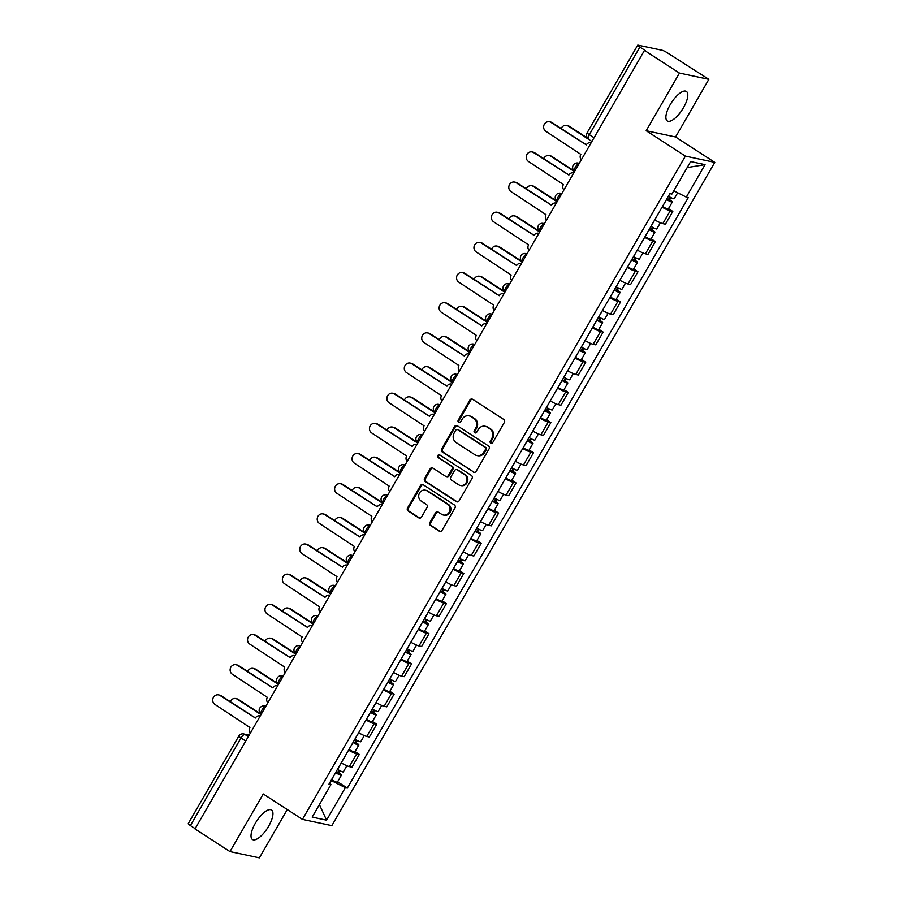 <?xml version="1.0" encoding="UTF-8"?>
<svg xmlns="http://www.w3.org/2000/svg" width="903" height="903" viewBox="0 0 903 903"><rect width="100%" height="100%" fill="white"/><g stroke="black" fill="none" stroke-linecap="round" stroke-linejoin="round"><path stroke-width="1.35" d="M490.735 443.159A1.546 1.422 -78 0 0 492.711 442.617L504.348 422.446A2.212 2.032 -78 0 0 503.727 419.432L472.664 399.307A2.212 2.032 -78 0 0 469.842 400.085L458.205 420.256A1.546 1.422 -78 0 0 459.085 422.548A1.546 1.422 -78 0 0 460.62 421.814L462.122 419.206A7.077 6.513 -78 0 1 469.12 415.865A7.077 6.513 -78 0 1 471.152 416.712L473.736 418.394A7.077 6.513 -78 0 1 475.757 428.045L474.244 430.652A1.546 1.422 -78 0 0 475.136 432.943A1.546 1.422 -78 0 0 476.66 432.221L478.172 429.614A7.077 6.513 -78 0 1 485.171 426.272A7.077 6.513 -78 0 1 487.202 427.108L489.787 428.79A7.077 6.513 -78 0 1 491.796 438.44L490.295 441.048A1.546 1.422 -78 0 0 490.735 443.159M485.171 426.272L486.017 426.453A7.077 6.513 -78 0 1 488.06 427.3L490.645 428.97A7.077 6.513 -78 0 1 492.654 438.621L491.153 441.24A1.546 1.422 -78 0 0 491.627 443.362M459.503 422.548A1.546 1.422 -78 0 0 459.537 422.57A1.546 1.422 -78 0 1 459.063 420.437L458.205 420.256M469.12 415.865L469.978 416.057A7.077 6.513 -78 0 1 472.009 416.893L474.594 418.574A7.077 6.513 -78 0 1 476.615 428.225L475.102 430.833A1.546 1.422 -78 0 0 475.576 432.966M268.665 826.166A17.563 6.445 122.9 0 0 271.532 810.014A17.563 6.445 122.9 0 0 255.301 823.322A17.563 6.445 122.9 0 0 252.434 839.485A17.563 6.445 122.9 0 0 268.665 826.166M683.526 107.615A17.563 6.445 122.9 0 0 686.393 91.451A17.563 6.445 122.9 0 0 670.161 104.759A17.563 6.445 122.9 0 0 667.294 120.923A17.563 6.445 122.9 0 0 683.526 107.615M429.896 522.476A2.212 2.032 -78 0 0 430.517 525.49L439.23 531.133A2.212 2.032 -78 0 0 442.052 530.354L454.988 507.96A2.212 2.032 -78 0 0 454.356 504.946L423.304 484.809A2.212 2.032 -78 0 0 420.482 485.588L407.546 507.994A2.212 2.032 -78 0 0 408.179 511.008L418.699 517.825A2.212 2.032 -78 0 0 421.52 517.047L427.051 507.463A2.212 2.032 -78 0 0 426.43 504.45L421.204 501.063A5.915 5.452 -78 0 1 425.369 490.205A5.915 5.452 -78 0 1 427.074 490.905L447.516 504.156A5.915 5.452 -78 0 1 443.35 515.015A5.915 5.452 -78 0 1 441.657 514.315L438.248 512.103A2.212 2.032 -78 0 0 435.427 512.881L429.896 522.476L430.742 522.656A2.212 2.032 -78 0 0 431.374 525.67L440.088 531.314A2.212 2.032 -78 0 0 440.303 531.438M646.187 130.709L675.579 136.974L708.844 79.34L679.451 73.087L646.187 130.709L685.377 156.106L302.449 819.371L263.247 793.963L229.983 851.585L195.003 828.92L644.471 50.41L645.329 50.591L639.877 47.069L589.309 134.66A4.504 1.648 122.9 0 0 588.575 138.802A4.504 1.648 122.9 0 0 588.79 138.893M679.451 73.087L644.471 50.41M473.319 472.1A2.212 2.032 -78 0 0 476.129 471.321L489.065 448.926A2.212 2.032 -78 0 0 488.433 445.913L457.381 425.787A2.212 2.032 -78 0 0 454.559 426.566L441.623 448.96A2.212 2.032 -78 0 0 442.256 451.974L474.165 472.292A2.212 2.032 -78 0 0 474.391 472.404M472.021 478.443L459.096 500.838A2.212 2.032 -78 0 1 456.275 501.616L425.223 481.491A2.212 2.032 -78 0 1 424.591 478.477L430.121 468.894A2.212 2.032 -78 0 1 432.943 468.115L445.54 476.276A2.212 2.032 -78 0 0 448.362 475.497L452.031 469.131A2.212 2.032 -78 0 0 451.398 466.117L438.294 457.618A1.546 1.422 -78 0 1 439.377 454.773A1.546 1.422 -78 0 1 439.817 454.965L471.4 475.429A2.212 2.032 -78 0 1 472.021 478.443M708.844 79.34L667.565 52.961A4.504 0.587 30 0 0 662.328 50.32L638.082 45.15A4.504 0.587 30 0 0 637.699 45.173A4.504 0.587 30 0 0 639.877 47.069M675.579 136.974L714.77 162.371L331.841 825.635L302.449 819.371M229.983 851.585L259.375 857.85L287.278 809.528M195.161 828.649L190.409 825.568A4.504 0.587 -150 0 1 188.23 823.683L238.798 736.08A4.504 0.587 30 0 0 240.988 737.977L190.409 825.568M654.698 219.914A10.362 1.343 30 0 0 662.825 223.639L670.195 210.873A10.362 1.343 -150 0 1 662.068 207.148M670.195 210.873L672.803 211.426L668.502 208.649M662.825 223.639L665.432 224.192L672.803 211.426M651.086 238.81L655.386 241.598L652.779 241.033A10.362 1.343 -150 0 1 644.652 237.32M637.281 250.086A10.362 1.343 30 0 0 645.408 253.799L648.015 254.353L655.386 241.598M633.669 268.981L637.97 271.758L635.362 271.205A10.362 1.343 -150 0 1 627.235 267.48M619.864 280.246A10.362 1.343 30 0 0 627.991 283.971L630.599 284.524L637.97 271.758M616.264 299.141L620.553 301.929L617.945 301.365A10.362 1.343 -150 0 1 609.818 297.651M602.448 310.418A10.362 1.343 30 0 0 610.575 314.131L613.182 314.684L620.553 301.929M598.847 329.302L603.136 332.09L600.529 331.536A10.362 1.343 -150 0 1 592.402 327.812M585.031 340.578A10.362 1.343 30 0 0 593.158 344.303L595.766 344.856L603.136 332.09M581.43 359.473L585.72 362.261L583.112 361.697A10.362 1.343 -150 0 1 574.985 357.983M567.615 370.749A10.362 1.343 30 0 0 575.742 374.463L578.36 375.016L585.72 362.261M564.014 389.633L568.303 392.421L565.696 391.868A10.362 1.343 -150 0 1 557.569 388.143M550.209 400.909A10.362 1.343 30 0 0 558.325 404.634L560.944 405.187L568.303 392.421M546.597 419.805L550.886 422.593L548.279 422.028A10.362 1.343 -150 0 1 540.152 418.315M532.793 431.081A10.362 1.343 30 0 0 540.908 434.794L543.527 435.348L550.886 422.593M529.181 449.965L533.47 452.753L530.862 452.2A10.362 1.343 -150 0 1 522.735 448.475M515.376 461.241A10.362 1.343 30 0 0 523.492 464.955L526.11 465.519L533.47 452.753M511.764 480.136L516.053 482.924L513.446 482.36A10.362 1.343 -150 0 1 505.319 478.646M497.959 491.401A10.362 1.343 30 0 0 506.075 495.126L508.694 495.679L516.053 482.924M494.347 510.297L498.648 513.085L496.029 512.532A10.362 1.343 -150 0 1 487.902 508.807M476.807 528.041L480.588 521.595A10.362 1.343 30 0 0 488.658 525.286L491.277 525.851L498.648 513.085M476.931 540.468L481.231 543.256L478.613 542.692A10.362 1.343 -150 0 1 470.497 538.978M463.126 551.733A10.362 1.343 30 0 0 471.242 555.458L473.861 556.011L481.231 543.256M459.514 570.628L463.815 573.416L461.196 572.863A10.362 1.343 -150 0 1 453.08 569.138M445.71 581.904A10.362 1.343 30 0 0 453.825 585.618L456.444 586.182L463.815 573.416M442.098 600.8L446.398 603.588L443.779 603.023A10.362 1.343 -150 0 1 435.664 599.31M428.293 612.065A10.362 1.343 30 0 0 436.409 615.79L439.027 616.343L446.398 603.588M424.681 630.96L428.981 633.748L426.363 633.195A10.362 1.343 -150 0 1 418.247 629.47M410.876 642.236A10.362 1.343 30 0 0 418.992 645.95L421.611 646.514L428.981 633.748M407.264 661.131L411.565 663.919L408.946 663.355A10.362 1.343 -150 0 1 400.83 659.641M393.46 672.396A10.362 1.343 30 0 0 401.575 676.121L404.194 676.674L411.565 663.919M389.848 691.292L394.148 694.08L391.53 693.527A10.362 1.343 -150 0 1 383.414 689.802M376.043 702.568A10.362 1.343 30 0 0 384.159 706.281L386.777 706.846L394.148 694.08M372.431 721.463L376.732 724.24L374.113 723.687A10.362 1.343 -150 0 1 365.997 719.973M358.626 732.728A10.362 1.343 30 0 0 366.742 736.453L369.361 737.006L376.732 724.24M355.014 751.623L359.315 754.411L356.696 753.858A10.362 1.343 -150 0 1 348.581 750.133M341.21 762.9A10.362 1.343 30 0 0 349.337 766.613L351.944 767.178L359.315 754.411M329.855 783.465L331.48 780.677L345.33 787.676L326.581 820.161L312.178 817.102L330.938 784.617L328.918 784.188L669.879 193.637L671.888 194.066L690.648 161.581L705.04 164.639L686.291 197.125L673.773 190.804M345.33 787.676L347.35 788.105L688.3 197.554L686.291 197.125M685.377 156.106L714.77 162.371M337.598 781.795L347.35 788.105M330.938 784.617L329.539 783.127M705.04 164.639L687.183 167.574M319.402 804.584L326.581 820.161M472.45 399.182A2.212 2.032 -78 0 0 470.7 400.266L459.063 420.437M457.166 425.663A2.212 2.032 -78 0 0 455.417 426.747L442.481 449.141A2.212 2.032 -78 0 0 443.113 452.155L474.165 472.292M485.442 449.446A1.546 1.422 -78 0 0 485.001 447.335L457.742 429.67A1.546 1.422 -78 0 0 455.767 430.223L454.175 432.966A7.077 6.513 -78 0 0 456.196 442.617L474.831 454.694A7.077 6.513 -78 0 0 476.863 455.541A7.077 6.513 -78 0 0 483.85 452.2L485.442 449.446L486.299 449.638A1.546 1.422 -78 0 0 485.859 447.527L485.001 447.335M457.302 429.489L458.16 429.67A1.546 1.422 -78 0 1 458.6 429.851L485.859 447.527M476.863 455.541L477.721 455.722A7.077 6.513 -78 0 0 484.708 452.38L483.85 452.2M486.299 449.638L484.708 452.38M432.729 467.991A2.212 2.032 -78 0 0 430.979 469.075L425.448 478.658A2.212 2.032 -78 0 0 426.069 481.671L457.132 501.797A2.212 2.032 -78 0 0 457.347 501.921M446.172 476.536L447.03 476.716A2.212 2.032 -78 0 0 449.22 475.678L452.888 469.323A2.212 2.032 -78 0 0 452.256 466.298L438.294 457.618M439.795 454.943A1.546 1.422 -78 0 0 439.14 457.798M458.611 484.742A5.915 5.452 -78 0 0 466.58 481.762A5.915 5.452 -78 0 0 464.469 474.594L457.268 469.921A2.212 2.032 -78 0 0 454.446 470.7L450.778 477.055A2.212 2.032 -78 0 0 451.398 480.08L458.611 484.742M460.304 485.453L461.162 485.633A5.915 5.452 -78 0 0 465.327 474.775L464.469 474.594M456.636 469.662L457.494 469.842A2.212 2.032 -78 0 1 458.126 470.102L465.327 474.775M438.023 511.99A2.212 2.032 -78 0 0 436.284 513.073L430.742 522.656M443.35 515.015L444.208 515.207A5.915 5.452 -78 0 0 448.373 504.348L447.516 504.156M425.369 490.205L426.227 490.385A5.915 5.452 -78 0 1 427.932 491.097L448.373 504.348M423.078 484.697A2.212 2.032 -78 0 0 421.34 485.78L408.404 508.175A2.212 2.032 -78 0 0 409.036 511.188L419.556 518.006A2.212 2.032 -78 0 0 419.771 518.13M666.674 199.179L669.789 200.579L668.468 199.45L669.586 199.687A5.632 0.722 30 0 1 672.317 202.035L668.299 208.999A5.632 0.722 30 0 1 662.52 206.494L662.463 206.471M666.482 199.507L666.538 199.54A5.632 0.722 30 0 0 672.317 202.035M669.845 197.057L668.152 200.003M591.916 141.455L568.111 126.025A5.181 4.775 -78 0 0 561.181 128.508M668.378 196.222L668.434 196.244A5.632 0.722 30 0 0 674.214 198.75L677.668 192.768M566.621 125.404L567.739 125.652A5.181 4.775 102 0 1 569.229 126.262L588.575 138.802A4.504 4.504 0 0 1 587.119 132.775A4.504 0.587 30 0 0 589.309 134.66L594.061 137.741M670.805 197.565L669.586 199.687M590.743 142.742L591.126 142.821A4.504 4.154 -78 0 0 586.295 144.875L550.965 122.379A5.181 4.775 -78 0 0 543.99 124.986A5.181 4.775 -78 0 0 545.83 131.274L580.821 154.345A4.504 4.154 -78 0 0 581.306 159.82M549.487 121.758L550.593 121.995A5.181 4.775 102 0 1 552.083 122.616L586.329 144.807M649.257 229.339L652.372 230.739L651.052 229.61L652.169 229.847A5.632 0.722 30 0 1 654.901 232.206L650.882 239.171A5.632 0.722 30 0 1 645.103 236.665L645.047 236.631M649.065 229.667L649.122 229.701A5.632 0.722 30 0 0 654.901 232.206M652.429 227.229L650.736 230.175M574.5 171.615L550.695 156.196A5.181 4.775 -78 0 0 543.764 158.668M650.961 226.382L651.018 226.416A5.632 0.722 30 0 0 656.797 228.922L660.353 222.77M549.205 155.576L550.322 155.813A5.181 4.775 102 0 1 551.812 156.433L574.669 171.243A4.504 1.648 122.9 0 0 574.703 171.265M653.388 227.737L652.169 229.847M631.84 259.511L634.956 260.911L633.635 259.782L634.753 260.019A5.632 0.722 30 0 1 637.484 262.367L633.466 269.331A5.632 0.722 30 0 1 627.687 266.825L627.63 266.803M631.649 259.838L631.705 259.861A5.632 0.722 30 0 0 637.484 262.367M635.023 257.389L633.319 260.335M557.083 201.787L533.278 186.357A5.181 4.775 -78 0 0 526.347 188.84M633.545 256.554L633.601 256.576A5.632 0.722 30 0 0 639.38 259.082L642.936 252.93M531.788 185.736L532.905 185.973A5.181 4.775 102 0 1 534.395 186.594L557.286 201.437A4.504 1.648 122.9 0 0 557.286 201.425L557.253 201.414A4.504 1.648 122.9 0 1 558.009 197.226A4.504 1.648 122.9 0 1 561.722 193.75M635.972 257.897L634.753 260.019M573.326 172.913L573.71 172.992A4.504 4.154 -78 0 0 568.879 175.035L533.549 152.539A5.181 4.775 -78 0 0 526.573 155.158A5.181 4.775 -78 0 0 528.413 161.434L563.404 184.505A4.504 4.154 -78 0 0 563.89 189.98M532.07 151.918L533.176 152.167A5.181 4.775 102 0 1 534.666 152.776L568.913 174.968M555.909 203.073L556.293 203.152A4.504 4.154 -78 0 0 551.462 205.207L516.144 182.711A5.181 4.775 -78 0 0 509.157 185.318A5.181 4.775 -78 0 0 511.008 191.605L545.988 214.677A4.504 4.154 -78 0 0 546.473 220.151M514.654 182.09L515.76 182.327A5.181 4.775 102 0 1 517.25 182.948L551.496 205.139M614.424 289.671L617.539 291.071L616.23 289.942L617.336 290.179A5.632 0.722 30 0 1 620.068 292.538L616.049 299.503A5.632 0.722 30 0 1 610.27 296.997L610.214 296.963M614.232 289.998L614.288 290.032A5.632 0.722 30 0 0 620.068 292.538M617.607 287.56L615.902 290.506M539.667 231.947L515.861 216.528A5.181 4.775 -78 0 0 508.931 219M616.139 286.714L616.185 286.748A5.632 0.722 30 0 0 621.964 289.253L625.519 283.102M514.371 215.907L515.489 216.144A5.181 4.775 102 0 1 516.979 216.765L539.836 231.574A4.504 1.648 122.9 0 0 539.87 231.597M618.555 288.068L617.336 290.179M597.007 319.843L600.123 321.242L598.813 320.102L599.919 320.351A5.632 0.722 30 0 1 602.651 322.698L598.633 329.663A5.632 0.722 30 0 1 592.853 327.157L592.797 327.134M596.815 320.17L596.872 320.193A5.632 0.722 30 0 0 602.651 322.698M600.19 317.721L598.486 320.667M522.25 262.118L498.445 246.688A5.181 4.775 -78 0 0 491.514 249.172M602.504 310.44L598.768 316.908A5.632 0.722 30 0 0 604.547 319.414L608.103 313.262M496.955 246.067L498.072 246.305A5.181 4.775 102 0 1 499.562 246.925L522.453 261.768A4.504 1.648 122.9 0 0 522.453 261.757L522.419 261.746A4.504 1.648 122.9 0 1 523.187 257.558A4.504 1.648 122.9 0 1 526.889 254.082M601.15 318.228L599.919 320.351M579.591 350.003L582.706 351.402L581.397 350.274L582.503 350.511A5.632 0.722 30 0 1 585.234 352.87L581.216 359.834A5.632 0.722 30 0 1 575.437 357.328L575.38 357.295M579.399 350.33L579.455 350.364A5.632 0.722 30 0 0 585.234 352.87M582.774 347.892L581.069 350.838M504.833 292.279L481.028 276.86A5.181 4.775 -78 0 0 474.098 279.332M581.306 347.045L581.351 347.079A5.632 0.722 30 0 0 587.142 349.585L590.686 343.433M479.538 276.239L480.656 276.476A5.181 4.775 102 0 1 482.146 277.097L505.003 291.906A4.504 1.648 122.9 0 0 505.037 291.929M583.733 348.389L582.503 350.511M538.493 233.245L538.877 233.324A4.504 4.154 -78 0 0 534.045 235.367L498.727 212.871A5.181 4.775 -78 0 0 491.74 215.49A5.181 4.775 -78 0 0 493.591 221.766L528.571 244.837A4.504 4.154 -78 0 0 529.068 250.312M497.237 212.25L498.343 212.487A5.181 4.775 102 0 1 499.833 213.108L534.079 235.299M521.449 263.507A4.504 4.154 -78 0 0 516.629 265.527L481.31 243.042A5.181 4.775 -78 0 0 474.323 245.65A5.181 4.775 -78 0 0 476.174 251.937L511.154 275.009A4.504 4.154 -78 0 0 511.651 280.483M479.82 242.422L480.927 242.659A5.181 4.775 102 0 1 482.416 243.279L516.663 265.471M503.66 293.577L504.043 293.656A4.504 4.154 -78 0 0 499.212 295.699L463.894 273.203A5.181 4.775 -78 0 0 456.907 275.821A5.181 4.775 -78 0 0 458.758 282.097L493.738 305.169A4.504 4.154 -78 0 0 494.234 310.643M462.404 272.582L463.51 272.819A5.181 4.775 102 0 1 465 273.44L499.246 295.631M562.174 380.174L565.289 381.574L563.98 380.434L565.086 380.671A5.632 0.722 30 0 1 567.818 383.03L563.799 389.994A5.632 0.722 30 0 1 558.02 387.489L557.964 387.466M561.993 380.502L562.038 380.524A5.632 0.722 30 0 0 567.818 383.03M565.357 378.052L563.653 380.998M487.417 322.45L463.611 307.02A5.181 4.775 -78 0 0 456.681 309.503M563.89 377.217L563.935 377.24A5.632 0.722 30 0 0 569.725 379.745L573.27 373.594M462.122 306.399L463.239 306.636A5.181 4.775 102 0 1 464.729 307.257L487.62 322.1A4.504 1.648 122.9 0 0 487.62 322.089L487.597 322.078A4.504 1.648 122.9 0 1 488.354 317.89A4.504 1.648 122.9 0 1 492.056 314.413M566.316 378.56L565.086 380.671M486.254 323.737L486.627 323.816A4.504 4.154 -78 0 0 481.796 325.859L446.477 303.374A5.181 4.775 -78 0 0 439.49 305.982A5.181 4.775 -78 0 0 441.341 312.269L476.321 335.34A4.504 4.154 -78 0 0 476.818 340.803M444.987 302.753L446.093 302.99A5.181 4.775 102 0 1 447.583 303.611L481.83 325.802M544.757 410.334L547.873 411.734L546.563 410.605L547.669 410.842A5.632 0.722 30 0 1 550.401 413.202L546.383 420.166A5.632 0.722 30 0 1 540.604 417.66L540.547 417.626M544.577 410.662L544.622 410.696A5.632 0.722 30 0 0 550.401 413.202M547.94 408.224L546.236 411.17M470 352.61L446.195 337.191A5.181 4.775 -78 0 0 439.264 339.663M546.473 407.377L546.518 407.411A5.632 0.722 30 0 0 552.309 409.917L555.853 403.765M444.705 336.571L445.822 336.808A5.181 4.775 102 0 1 447.312 337.429L470.181 352.238A4.504 1.648 122.9 0 0 470.203 352.26M548.9 408.72L547.669 410.842M468.838 353.908L469.21 353.987A4.504 4.154 -78 0 0 464.379 356.03L429.06 333.534A5.181 4.775 -78 0 0 422.073 336.153A5.181 4.775 -78 0 0 423.925 342.429L458.905 365.501A4.504 4.154 -78 0 0 459.401 370.975M427.57 332.914L428.688 333.151A5.181 4.775 102 0 1 430.167 333.771L464.413 355.963M527.341 440.506L530.456 441.906L529.147 440.766L530.253 441.003A5.632 0.722 30 0 1 532.996 443.362L528.966 450.326A5.632 0.722 30 0 1 523.187 447.82L523.142 447.798M523.187 447.82L527.205 440.856A5.632 0.722 30 0 0 532.996 443.362M530.524 438.384L528.819 441.33M452.584 382.782L428.778 367.352A5.181 4.775 -78 0 0 421.848 369.835M529.056 437.549L529.102 437.571A5.632 0.722 30 0 0 534.892 440.077L538.436 433.925M427.288 366.731L428.406 366.968A5.181 4.775 102 0 1 429.896 367.589L452.764 382.409A4.504 1.648 122.9 0 0 452.787 382.421M531.483 438.892L530.253 441.003M451.421 384.068L451.793 384.147A4.504 4.154 -78 0 0 446.962 386.191L411.644 363.706A5.181 4.775 -78 0 0 404.657 366.313A5.181 4.775 -78 0 0 406.508 372.6L441.488 395.672A4.504 4.154 -78 0 0 441.985 401.135M410.154 363.085L411.271 363.322A5.181 4.775 102 0 1 412.75 363.943L446.996 386.134M509.935 470.666L513.039 472.066L511.73 470.937L512.836 471.174A5.632 0.722 30 0 1 515.579 473.533L511.549 480.498A5.632 0.722 30 0 1 505.77 477.992L505.725 477.958M509.743 470.994L509.789 471.027A5.632 0.722 30 0 0 515.579 473.533M513.107 468.544L511.403 471.501M435.167 412.942L411.362 397.523A5.181 4.775 -78 0 0 404.431 399.995M511.64 467.709L511.685 467.743A5.632 0.722 30 0 0 517.475 470.249L521.02 464.097M409.872 396.902L410.989 397.139A5.181 4.775 102 0 1 412.479 397.76L435.348 412.569A4.504 1.648 122.9 0 0 435.37 412.592M514.067 469.052L512.836 471.174M434.366 414.33A4.504 4.154 -78 0 0 429.546 416.362L394.227 393.866A5.181 4.775 -78 0 0 387.24 396.485A5.181 4.775 -78 0 0 389.091 402.761L424.071 425.832A4.504 4.154 -78 0 0 424.568 431.307M392.737 393.245L393.855 393.482A5.181 4.775 102 0 1 395.345 394.103L429.58 416.294M492.519 500.838L495.623 502.237L494.313 501.097L495.42 501.334A5.632 0.722 30 0 1 498.163 503.693L494.144 510.658A5.632 0.722 30 0 1 488.354 508.152L488.309 508.118M492.327 501.165L492.372 501.188A5.632 0.722 30 0 0 498.163 503.693M495.691 498.716L493.986 501.662M417.75 443.113L393.945 427.683A5.181 4.775 -78 0 0 387.015 430.167M494.223 497.88L494.268 497.903A5.632 0.722 30 0 0 500.059 500.409L503.603 494.257M392.455 427.063L393.573 427.3A5.181 4.775 102 0 1 395.062 427.92L417.931 442.741A4.504 1.648 122.9 0 0 417.954 442.752M496.65 499.224L495.42 501.334M416.588 444.4L416.96 444.479A4.504 4.154 -78 0 0 412.129 446.522L376.811 424.038A5.181 4.775 -78 0 0 369.824 426.645A5.181 4.775 -78 0 0 371.675 432.932L406.655 456.004A4.504 4.154 -78 0 0 407.151 461.467M375.321 423.417L376.438 423.654A5.181 4.775 102 0 1 377.928 424.275L412.163 446.466M475.102 530.998L478.206 532.398L476.897 531.269L478.014 531.506A5.632 0.722 30 0 1 480.746 533.865L476.728 540.829A5.632 0.722 30 0 1 470.937 538.323L474.955 531.359A5.632 0.722 30 0 0 480.746 533.865M478.274 528.876L476.57 531.833M400.334 473.274L376.528 457.855A5.181 4.775 -78 0 0 369.598 460.327M476.852 528.074A5.632 0.722 30 0 0 482.642 530.58L486.186 524.429M375.038 457.234L376.156 457.471A5.181 4.775 102 0 1 377.646 458.092L400.514 472.901A4.504 1.648 122.9 0 0 400.537 472.924M479.233 529.384L478.014 531.506M399.171 474.56L399.544 474.651A4.504 4.154 -78 0 0 394.713 476.694L359.394 454.198A5.181 4.775 -78 0 0 352.407 456.816A5.181 4.775 -78 0 0 354.258 463.092L389.238 486.164A4.504 4.154 -78 0 0 389.735 491.638M357.904 453.577L359.022 453.814A5.181 4.775 102 0 1 360.511 454.435L394.746 476.626M457.686 561.158L460.79 562.569L459.48 561.429L460.598 561.666A5.632 0.722 30 0 1 463.329 564.025L459.311 570.989A5.632 0.722 30 0 1 453.52 568.484L453.475 568.45M457.494 561.497L457.539 561.519A5.632 0.722 30 0 0 463.329 564.025M460.857 559.047L459.153 561.993M382.917 503.445L359.112 488.015A5.181 4.775 -78 0 0 352.181 490.498M459.39 558.201L459.435 558.235A5.632 0.722 30 0 0 465.226 560.74L468.77 554.589M357.622 487.394L358.739 487.631A5.181 4.775 102 0 1 360.229 488.252L383.12 503.084A4.504 1.648 122.9 0 0 383.12 503.084L383.098 503.073A4.504 1.648 122.9 0 1 383.854 498.885A4.504 1.648 122.9 0 1 387.556 495.408M461.817 559.555L460.598 561.666M381.755 504.732L382.127 504.811A4.504 4.154 -78 0 0 377.296 506.854L341.977 484.369A5.181 4.775 -78 0 0 334.99 486.977A5.181 4.775 -78 0 0 336.842 493.264L371.833 516.335A4.504 4.154 -78 0 0 372.318 521.799M340.487 483.748L341.605 483.985A5.181 4.775 102 0 1 343.095 484.606L377.33 506.797M440.269 591.33L443.373 592.729L442.064 591.6L443.181 591.837A5.632 0.722 30 0 1 445.913 594.197L441.894 601.15A5.632 0.722 30 0 1 436.104 598.655L436.059 598.621M440.077 591.657L440.122 591.691A5.632 0.722 30 0 0 445.913 594.197M443.441 589.207L441.736 592.165M365.501 533.605L341.695 518.175A5.181 4.775 -78 0 0 334.765 520.659M441.973 588.372L442.019 588.406A5.632 0.722 30 0 0 447.809 590.912L451.353 584.76M340.217 517.566L341.323 517.803A5.181 4.775 102 0 1 342.813 518.424L365.681 533.233A4.504 1.648 122.9 0 0 365.704 533.255M444.4 589.715L443.181 591.837M364.338 534.892L364.71 534.982A4.504 4.154 -78 0 0 359.879 537.025L324.561 514.529A5.181 4.775 -78 0 0 317.574 517.148A5.181 4.775 -78 0 0 319.425 523.424L354.416 546.496A4.504 4.154 -78 0 0 354.902 551.97M323.071 513.909L324.188 514.146A5.181 4.775 102 0 1 325.678 514.766L359.913 536.958M422.852 621.49L425.956 622.901L424.647 621.761L425.764 621.998A5.632 0.722 30 0 1 428.496 624.357L424.478 631.321A5.632 0.722 30 0 1 418.687 628.815L418.642 628.781M422.66 621.828L422.706 621.851A5.632 0.722 30 0 0 428.496 624.357M426.024 619.379L424.32 622.325M348.084 563.777L324.279 548.347A5.181 4.775 -78 0 0 317.348 550.83M428.338 612.099L424.602 618.566A5.632 0.722 30 0 0 430.392 621.072L433.937 614.92M322.8 547.726L323.906 547.963A5.181 4.775 102 0 1 325.396 548.584L348.287 563.416A4.504 1.648 122.9 0 0 348.287 563.416L348.265 563.404A4.504 1.648 122.9 0 1 349.021 559.217A4.504 1.648 122.9 0 1 352.723 555.74M426.984 619.887L425.764 621.998M347.283 565.165A4.504 4.154 -78 0 0 342.463 567.186L307.144 544.69A5.181 4.775 -78 0 0 300.157 547.308A5.181 4.775 -78 0 0 302.008 553.595L337 576.667A4.504 4.154 -78 0 0 337.485 582.13M305.654 544.08L306.772 544.317A5.181 4.775 102 0 1 308.262 544.938L342.508 567.129M405.436 651.661L408.54 653.061L407.23 651.932L408.348 652.169A5.632 0.722 30 0 1 411.079 654.528L407.061 661.481A5.632 0.722 30 0 1 401.271 658.976L401.225 658.953M405.244 651.989L405.289 652.022A5.632 0.722 30 0 0 411.079 654.528M408.607 649.539L406.903 652.497M330.667 593.937L306.862 578.507A5.181 4.775 -78 0 0 299.931 580.99M407.14 648.704L407.185 648.738A5.632 0.722 30 0 0 412.976 651.232L416.531 645.092M305.383 577.897L306.489 578.134A5.181 4.775 102 0 1 307.979 578.744L330.848 593.564A4.504 1.648 122.9 0 0 330.87 593.587M409.567 650.047L408.348 652.169M329.505 595.224L329.877 595.303A4.504 4.154 -78 0 0 325.046 597.357L289.728 574.861A5.181 4.775 -78 0 0 282.741 577.48A5.181 4.775 -78 0 0 284.592 583.756L319.583 606.827A4.504 4.154 -78 0 0 320.068 612.302M288.238 574.24L289.355 574.477A5.181 4.775 102 0 1 290.845 575.098L325.091 597.289M388.019 681.821L391.123 683.232L389.814 682.092L390.931 682.329A5.632 0.722 30 0 1 393.663 684.688L389.644 691.653A5.632 0.722 30 0 1 383.854 689.147L383.809 689.113M387.827 682.16L387.872 682.183A5.632 0.722 30 0 0 393.663 684.688M391.191 679.711L389.486 682.657M313.251 624.108L289.457 608.678A5.181 4.775 -78 0 0 282.515 611.162M389.724 678.864L389.769 678.898A5.632 0.722 30 0 0 395.559 681.404L399.115 675.252M287.967 608.058L289.073 608.295A5.181 4.775 102 0 1 290.563 608.915L313.454 623.747A4.504 1.648 122.9 0 0 313.454 623.747L313.431 623.736A4.504 1.648 122.9 0 1 314.188 619.548A4.504 1.648 122.9 0 1 317.89 616.072M392.15 680.219L390.931 682.329M312.088 625.395L312.461 625.474A4.504 4.154 -78 0 0 307.63 627.517L272.311 605.021A5.181 4.775 -78 0 0 265.324 607.64A5.181 4.775 -78 0 0 267.175 613.916L302.166 636.999A4.504 4.154 -78 0 0 302.652 642.462M270.821 604.412L271.938 604.649A5.181 4.775 102 0 1 273.428 605.258L307.675 627.461M370.602 711.993L373.707 713.393L372.397 712.264L373.515 712.501A5.632 0.722 30 0 1 376.246 714.86L372.228 721.813A5.632 0.722 30 0 1 366.437 719.307L366.392 719.285M370.411 712.32L370.456 712.354A5.632 0.722 30 0 0 376.246 714.86M373.774 709.871L372.07 712.828M295.834 654.269L272.04 638.839A5.181 4.775 -78 0 0 265.098 641.322M372.307 709.036L372.352 709.058A5.632 0.722 30 0 0 378.143 711.564L381.698 705.424M270.55 638.229L271.656 638.466A5.181 4.775 102 0 1 273.146 639.076L296.015 653.896A4.504 1.648 122.9 0 0 296.037 653.919M374.734 710.379L373.515 712.501M294.671 655.555L295.044 655.634A4.504 4.154 -78 0 0 290.213 657.689L254.894 635.193A5.181 4.775 -78 0 0 247.907 637.811A5.181 4.775 -78 0 0 249.759 644.087L284.75 667.159A4.504 4.154 -78 0 0 285.235 672.633M253.404 634.572L254.522 634.809A5.181 4.775 102 0 1 256.012 635.43L290.258 657.621M353.186 742.153L356.29 743.564L354.981 742.424L356.098 742.661A5.632 0.722 30 0 1 358.83 745.02L354.811 751.985A5.632 0.722 30 0 1 349.021 749.479L348.976 749.445M349.021 749.479L353.039 742.514A5.632 0.722 30 0 0 358.83 745.02M356.358 740.042L354.653 742.988M278.417 684.44L254.623 669.01A5.181 4.775 -78 0 0 247.693 671.493M354.89 739.196L354.947 739.23A5.632 0.722 30 0 0 360.726 741.735L364.281 735.584M253.133 668.389L254.24 668.626A5.181 4.775 102 0 1 255.73 669.247L278.598 684.068A4.504 1.648 122.9 0 0 278.621 684.079M357.317 740.55L356.098 742.661M277.255 685.727L277.627 685.806A4.504 4.154 -78 0 0 272.796 687.849L237.478 665.353A5.181 4.775 -78 0 0 230.491 667.972A5.181 4.775 -78 0 0 232.342 674.248L267.333 697.33A4.504 4.154 -78 0 0 267.819 702.794M235.988 664.743L237.105 664.98A5.181 4.775 102 0 1 238.595 665.59L272.841 687.793M335.769 772.325L338.873 773.724L337.564 772.596L338.681 772.833A5.632 0.722 30 0 1 341.413 775.192L337.395 782.145A5.632 0.722 30 0 1 331.604 779.639L331.559 779.616M335.577 772.652L335.623 772.686A5.632 0.722 30 0 0 341.413 775.192M338.941 770.203L337.237 773.149M261.001 714.6L237.207 699.17A5.181 4.775 -78 0 0 230.276 701.654M337.474 769.367L337.53 769.39A5.632 0.722 30 0 0 343.309 771.896L346.865 765.755M235.717 698.561L236.823 698.798A5.181 4.775 102 0 1 238.313 699.407L261.181 714.228A4.504 1.648 122.9 0 0 261.215 714.25M339.9 770.71L338.681 772.833M260.199 715.989A4.504 4.154 -78 0 0 255.38 718.02L220.061 695.524A5.181 4.775 -78 0 0 213.074 698.132A5.181 4.775 -78 0 0 214.925 704.419L249.917 727.491A4.504 4.154 -78 0 0 250.402 732.965M218.571 694.904L219.689 695.141A5.181 4.775 102 0 1 221.179 695.761L255.425 717.953M249.025 735.347L244.927 734.466A4.504 1.648 122.9 0 0 240.988 737.977L245.74 741.047M248.28 736.645L244.927 734.466A4.504 4.154 102 0 0 243.641 733.936A4.504 4.504 0 0 0 238.798 736.08M366.742 736.453L374.113 723.687M384.159 706.281L391.53 693.527M401.575 676.121L408.946 663.355M418.992 645.95L426.363 633.195M436.409 615.79L443.779 603.023M453.825 585.618L461.196 572.863M471.242 555.458L478.613 542.692M488.658 525.286L496.029 512.532M506.075 495.126L513.446 482.36M523.492 464.955L530.862 452.2M540.908 434.794L548.279 422.028M558.325 404.634L565.696 391.868M575.742 374.463L583.112 361.697M593.158 344.303L600.529 331.536M610.575 314.131L617.945 301.365M627.991 283.971L635.362 271.205M645.408 253.799L652.779 241.033M349.337 766.613L356.696 753.858M579.139 163.59A4.504 1.648 122.9 0 0 575.425 167.066A4.504 1.648 122.9 0 0 574.669 171.243A4.504 4.504 0 0 1 578.055 163.059A4.504 4.154 102 0 1 579.184 163.499M544.306 223.921A4.504 1.648 122.9 0 0 540.592 227.398A4.504 1.648 122.9 0 0 539.836 231.574A4.504 4.504 0 0 1 543.234 223.391A4.504 4.154 102 0 1 544.351 223.831M509.473 284.253A4.504 1.648 122.9 0 0 505.77 287.73A4.504 1.648 122.9 0 0 505.003 291.906A4.504 4.504 0 0 1 508.4 283.723A4.504 4.154 102 0 1 509.518 284.163M474.639 344.585A4.504 1.648 122.9 0 0 470.937 348.061A4.504 1.648 122.9 0 0 470.181 352.238A4.504 4.504 0 0 1 473.567 344.054A4.504 4.154 102 0 1 474.685 344.494M457.223 374.745A4.504 1.648 122.9 0 0 453.52 378.222A4.504 1.648 122.9 0 0 452.764 382.409A4.504 4.504 0 0 1 456.15 374.226A4.504 4.154 102 0 1 457.268 374.655M439.806 404.905A4.504 1.648 122.9 0 0 436.104 408.393A4.504 1.648 122.9 0 0 435.348 412.569A4.504 4.504 0 0 1 438.734 404.386A4.504 4.154 102 0 1 439.851 404.826M422.39 435.077A4.504 1.648 122.9 0 0 418.687 438.553A4.504 1.648 122.9 0 0 417.931 442.741A4.504 4.504 0 0 1 421.317 434.557A4.504 4.154 102 0 1 422.435 434.986M404.973 465.237A4.504 1.648 122.9 0 0 401.271 468.725A4.504 1.648 122.9 0 0 400.514 472.901A4.504 4.504 0 0 1 403.901 464.718A4.504 4.154 102 0 1 405.018 465.158M370.14 525.569A4.504 1.648 122.9 0 0 366.437 529.056A4.504 1.648 122.9 0 0 365.681 533.233A4.504 4.504 0 0 1 369.067 525.049A4.504 4.154 102 0 1 370.196 525.49M335.306 585.9A4.504 1.648 122.9 0 0 331.604 589.388A4.504 1.648 122.9 0 0 330.848 593.564A4.504 4.504 0 0 1 334.234 585.381A4.504 4.154 102 0 1 335.363 585.821M300.473 646.232A4.504 1.648 122.9 0 0 296.771 649.72A4.504 1.648 122.9 0 0 296.015 653.896A4.504 4.504 0 0 1 299.401 645.713A4.504 4.154 102 0 1 300.53 646.153M283.057 676.403A4.504 1.648 122.9 0 0 279.354 679.88A4.504 1.648 122.9 0 0 278.598 684.068A4.504 4.504 0 0 1 281.984 675.884A4.504 4.154 102 0 1 283.113 676.313M265.64 706.564A4.504 1.648 122.9 0 0 261.938 710.051A4.504 1.648 122.9 0 0 261.181 714.228A4.504 4.504 0 0 1 264.568 706.044A4.504 4.154 102 0 1 265.696 706.473M561.869 193.49L560.639 193.231A4.504 4.154 102 0 1 561.768 193.66M527.036 253.822L525.817 253.562A4.504 4.154 102 0 1 526.934 253.991M492.203 314.154L490.984 313.894A4.504 4.154 102 0 1 492.101 314.323M387.703 495.149L386.484 494.889A4.504 4.154 102 0 1 387.613 495.318M352.87 555.48L351.651 555.221A4.504 4.154 102 0 1 352.78 555.65M318.037 615.812L316.818 615.553A4.504 4.154 102 0 1 317.946 615.981M492.654 438.621L491.796 438.44M490.645 428.97L489.787 428.79M488.06 427.3L487.202 427.108M475.102 430.833L474.244 430.652M476.615 428.225L475.757 428.045M474.594 418.574L473.736 418.394M472.009 416.893L471.152 416.712M470.7 400.266L469.842 400.085M491.153 441.24L490.295 441.048M443.113 452.155L442.256 451.974M442.481 449.141L441.623 448.96M455.417 426.747L454.559 426.566M458.6 429.851L457.742 429.67M457.132 501.797L456.275 501.616M426.069 481.671L425.223 481.491M425.448 478.658L424.591 478.477M430.979 469.075L430.121 468.894M449.22 475.678L448.362 475.497M452.888 469.323L452.031 469.131M452.256 466.298L451.398 466.117M458.126 470.102L457.268 469.921M436.284 513.073L435.427 512.881M427.932 491.097L427.074 490.905M419.556 518.006L418.699 517.825M409.036 511.188L408.179 511.008M408.404 508.175L407.546 507.994M421.34 485.78L420.482 485.588M440.088 531.314L439.23 531.133M431.374 525.67L430.517 525.49M666.538 199.54L662.52 206.494M669.936 193.648L668.434 196.244M569.229 126.262L568.111 126.025M550.965 122.379L552.083 122.616M649.122 229.701L645.103 236.665M654.754 219.948L651.018 226.416M551.812 156.433L550.695 156.196M631.705 259.861L627.687 266.825M637.337 250.108L633.601 256.576M534.395 186.594L533.278 186.357M533.549 152.539L534.666 152.776M516.144 182.711L517.25 182.948M614.288 290.032L610.27 296.997M619.921 280.28L616.185 286.748M516.979 216.765L515.861 216.528M596.872 320.193L592.853 327.157M499.562 246.925L498.445 246.688M579.455 350.364L575.437 357.328M585.088 340.612L581.351 347.079M482.146 277.097L481.028 276.86M498.727 212.871L499.833 213.108M481.31 243.042L482.416 243.279M463.894 273.203L465 273.44M562.038 380.524L558.02 387.489M567.671 370.772L563.935 377.24M464.729 307.257L463.611 307.02M446.477 303.374L447.583 303.611M544.622 410.696L540.604 417.66M550.254 400.943L546.518 407.411M447.312 337.429L446.195 337.191M429.06 333.534L430.167 333.771M532.838 431.103L529.102 437.571M429.896 367.589L428.778 367.352M411.644 363.706L412.75 363.943M509.789 471.027L505.77 477.992M515.421 461.264L511.685 467.743M412.479 397.76L411.362 397.523M394.227 393.866L395.345 394.103M492.372 501.188L488.354 508.152M498.004 491.435L494.268 497.903M395.062 427.92L393.945 427.683M376.811 424.038L377.928 424.275M377.646 458.092L376.528 457.855M359.394 454.198L360.511 454.435M457.539 561.519L453.52 568.484M463.171 551.767L459.435 558.235M360.229 488.252L359.112 488.015M341.977 484.369L343.095 484.606M440.122 591.691L436.104 598.655M445.755 581.927L442.019 588.406M342.813 518.424L341.695 518.175M324.561 514.529L325.678 514.766M422.706 621.851L418.687 628.815M325.396 548.584L324.279 548.347M307.144 544.69L308.262 544.938M405.289 652.022L401.271 658.976M410.921 642.259L407.185 648.738M307.979 578.744L306.862 578.507M289.728 574.861L290.845 575.098M387.872 682.183L383.854 689.147M393.505 672.43L389.769 678.898M290.563 608.915L289.457 608.678M272.311 605.021L273.428 605.258M370.456 712.354L366.437 719.307M376.088 702.59L372.352 709.058M273.146 639.076L272.04 638.839M254.894 635.193L256.012 635.43M358.672 732.762L354.947 739.23M255.73 669.247L254.623 669.01M237.478 665.353L238.595 665.59M335.623 772.686L331.604 779.639M341.255 762.922L337.53 769.39M238.313 699.407L237.207 699.17M220.061 695.524L221.179 695.761M579.286 163.33L578.055 163.059M560.639 193.231A4.504 4.504 0 0 0 557.253 201.414M544.453 223.662L543.234 223.391M525.817 253.562A4.504 4.504 0 0 0 522.419 261.746M509.619 283.982L508.4 283.723M490.984 313.894A4.504 4.504 0 0 0 487.597 322.078M474.786 344.314L473.567 344.054M457.369 374.485L456.15 374.226M439.953 404.646L438.734 404.386M422.536 434.817L421.317 434.557M405.12 464.977L403.901 464.718M386.484 494.889A4.504 4.504 0 0 0 383.098 503.073M370.286 525.309L369.067 525.049M351.651 555.221A4.504 4.504 0 0 0 348.265 563.404M335.453 585.641L334.234 585.381M316.818 615.553A4.504 4.504 0 0 0 313.431 623.736M300.631 645.972L299.401 645.713M283.215 676.144L281.984 675.884M265.798 706.304L264.568 706.044M243.641 733.936L249.16 735.11M587.119 132.775L637.699 45.173"/></g></svg>
